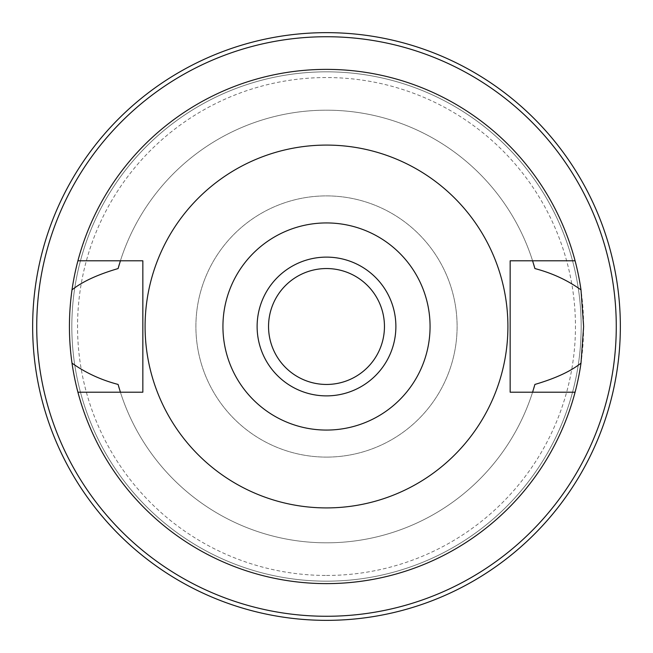 <?xml version="1.0" encoding="UTF-8"?>
<svg xmlns="http://www.w3.org/2000/svg" width="653" height="653" viewBox="0 0 653 653"><rect width="100%" height="100%" fill="white"/><g stroke="black" fill="none" stroke-linecap="round" stroke-linejoin="round"><path stroke-width="0.49" stroke-dasharray="3.27 2.45" d="M326.5 507.912A181.412 181.412 0 0 0 507.912 326.5A181.412 181.412 0 0 0 326.5 145.088A181.412 181.412 0 0 0 145.088 326.5A181.412 181.412 0 0 0 326.5 507.912M77.919 392.208A257.119 257.119 0 0 0 326.5 583.619A257.119 257.119 0 0 1 77.919 392.208L142.844 392.208L142.844 260.792L120.413 260.792A216.306 216.306 0 0 1 532.587 260.792L532.587 260.792A216.306 216.306 0 0 0 120.413 260.792L77.919 260.792A257.119 257.119 0 0 1 326.5 69.381A257.119 257.119 0 0 0 77.919 260.792M119.458 389.123A216.306 216.306 0 0 0 120.103 391.229M120.413 392.208A216.306 216.306 0 0 0 532.587 392.208A216.306 216.306 0 0 1 120.413 392.208M532.897 391.229A216.306 216.306 0 0 0 533.542 389.115M575.081 260.792A257.119 257.119 0 0 0 326.5 69.381A257.119 257.119 0 0 1 575.081 260.792L510.156 260.792L510.156 392.208L575.081 392.208A257.119 257.119 0 0 1 326.5 583.619A257.119 257.119 0 0 0 575.081 392.208M533.542 263.877A216.306 216.306 0 0 0 532.897 261.771M120.103 261.771A216.306 216.306 0 0 0 119.458 263.877M326.5 583.619A257.119 257.119 0 0 0 583.619 326.5A257.119 257.119 0 0 0 326.5 69.381A257.119 257.119 0 0 0 69.381 326.5A257.119 257.119 0 0 0 326.5 583.619M326.5 581.17A254.67 254.67 0 0 1 71.83 326.5A254.67 254.67 0 0 1 326.5 71.83A254.67 254.67 0 0 1 581.17 326.5A254.67 254.67 0 0 1 326.5 581.17A254.67 254.67 0 0 0 581.17 326.5A254.67 254.67 0 0 0 326.5 71.83A254.67 254.67 0 0 0 71.83 326.5A254.67 254.67 0 0 0 326.5 581.17M326.5 36.731A289.769 289.769 0 0 0 36.731 326.5A289.769 289.769 0 0 0 326.5 616.269A289.769 289.769 0 0 0 616.269 326.5A289.769 289.769 0 0 0 326.5 36.731A289.769 289.769 0 0 1 616.269 326.5A289.769 289.769 0 0 1 326.5 616.269A289.769 289.769 0 0 1 36.731 326.5A289.769 289.769 0 0 1 326.5 36.731A289.769 289.769 0 0 0 36.731 326.5A289.769 289.769 0 0 0 326.5 616.269A289.769 289.769 0 0 0 616.269 326.5A289.769 289.769 0 0 0 326.5 36.731A289.769 289.769 0 0 1 616.269 326.5A289.769 289.769 0 0 1 326.5 616.269A289.769 289.769 0 0 1 36.731 326.5A289.769 289.769 0 0 1 326.5 36.731A289.769 289.769 0 0 0 36.731 326.5A289.769 289.769 0 0 0 326.5 616.269A289.769 289.769 0 0 0 616.269 326.5A289.769 289.769 0 0 0 326.5 36.731M326.5 32.65A293.85 293.85 0 0 0 32.65 326.5A293.85 293.85 0 0 0 326.5 620.35A293.85 293.85 0 0 0 620.35 326.5A293.85 293.85 0 0 0 326.5 32.65A293.85 293.85 0 0 1 620.35 326.5A293.85 293.85 0 0 1 326.5 620.35A293.85 293.85 0 0 1 32.65 326.5A293.85 293.85 0 0 1 326.5 32.65A293.85 293.85 0 0 0 32.65 326.5A293.85 293.85 0 0 0 326.5 620.35A293.85 293.85 0 0 0 620.35 326.5A293.85 293.85 0 0 0 326.5 32.65M326.5 575.456A248.956 248.956 0 0 0 575.456 326.5A248.956 248.956 0 0 0 326.5 77.544A248.956 248.956 0 0 0 77.544 326.5A248.956 248.956 0 0 0 326.5 575.456M326.5 457.1A130.6 130.6 0 0 1 195.9 326.5A130.6 130.6 0 0 1 326.5 195.9A130.6 130.6 0 0 1 457.1 326.5A130.6 130.6 0 0 1 326.5 457.1A130.6 130.6 0 0 0 457.1 326.5A130.6 130.6 0 0 0 326.5 195.9A130.6 130.6 0 0 0 195.9 326.5A130.6 130.6 0 0 0 326.5 457.1M326.5 384.454A57.954 57.954 0 0 1 268.546 326.5A57.954 57.954 0 0 1 326.5 268.546A57.954 57.954 0 0 1 384.454 326.5A57.954 57.954 0 0 1 326.5 384.454M326.5 395.881A69.381 69.381 0 0 1 257.119 326.5A69.381 69.381 0 0 1 326.5 257.119A69.381 69.381 0 0 1 395.881 326.5A69.381 69.381 0 0 1 326.5 395.881"/><path stroke-width="0.98" d="M326.5 430.066A103.566 103.566 0 0 1 222.934 326.5A103.566 103.566 0 0 1 326.5 222.934A103.566 103.566 0 0 1 430.066 326.5A103.566 103.566 0 0 1 326.5 430.066M326.5 395.881A69.381 69.381 0 0 0 395.881 326.5A69.381 69.381 0 0 0 326.5 257.119A69.381 69.381 0 0 0 257.119 326.5A69.381 69.381 0 0 0 326.5 395.881M326.5 507.912A181.412 181.412 0 0 1 145.088 326.5A181.412 181.412 0 0 1 326.5 145.088A181.412 181.412 0 0 1 507.912 326.5A181.412 181.412 0 0 1 326.5 507.912M575.081 260.792L510.156 260.792L510.156 392.208L575.081 392.208A257.119 257.119 0 0 1 77.919 392.208L142.844 392.208L142.844 260.792L77.919 260.792A257.119 257.119 0 0 1 580.999 289.883C567.481 280.194 552.12 273.093 534.905 268.563L532.587 260.792A216.306 216.306 0 0 1 532.897 261.771M119.458 263.877A216.306 216.306 0 0 0 118.095 268.563C97.542 274.603 82.18 281.712 72.001 289.883C68.565 314.444 68.565 338.85 72.001 363.117C85.519 372.798 100.88 379.907 118.095 384.437L120.413 392.208A216.306 216.306 0 0 1 120.103 391.229M118.095 384.437A216.306 216.306 0 0 0 119.458 389.123M533.542 389.115A216.306 216.306 0 0 0 534.905 384.437L532.587 392.208A216.306 216.306 0 0 0 532.897 391.229M534.905 268.563A216.306 216.306 0 0 0 533.542 263.877M118.095 268.563L120.413 260.792A216.306 216.306 0 0 0 120.103 261.771M77.919 392.208A257.119 257.119 0 0 1 72.001 363.117M534.905 384.437C555.458 378.397 570.82 371.288 580.999 363.117A257.119 257.119 0 0 1 575.081 392.208M580.999 363.117L583.619 326.5L580.999 289.883M72.001 289.883A257.119 257.119 0 0 1 77.919 260.792M326.5 616.269A289.769 289.769 0 0 1 36.731 326.5A289.769 289.769 0 0 1 326.5 36.731A289.769 289.769 0 0 1 616.269 326.5A289.769 289.769 0 0 1 326.5 616.269M326.5 32.65A293.85 293.85 0 0 1 620.35 326.5A293.85 293.85 0 0 1 326.5 620.35A293.85 293.85 0 0 1 32.65 326.5A293.85 293.85 0 0 1 326.5 32.65M326.5 384.454A57.954 57.954 0 0 0 384.454 326.5A57.954 57.954 0 0 0 326.5 268.546A57.954 57.954 0 0 0 268.546 326.5A57.954 57.954 0 0 0 326.5 384.454"/></g></svg>
